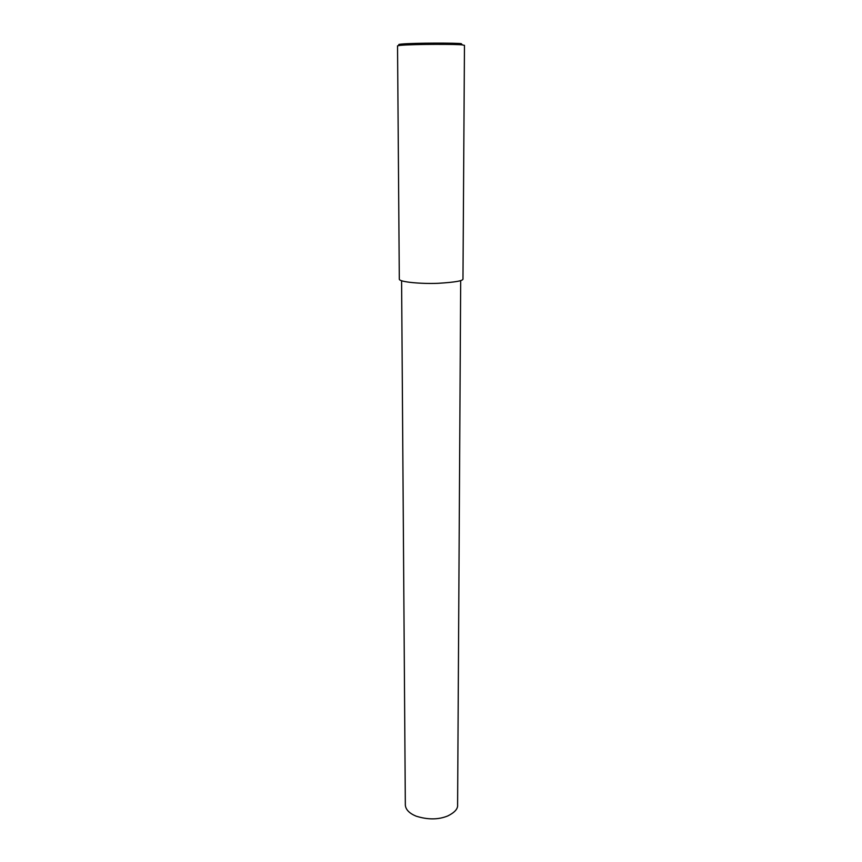 <?xml version="1.0" encoding="UTF-8"?>
<svg xmlns="http://www.w3.org/2000/svg" width="862" height="862" viewBox="0 0 862 862"><rect width="100%" height="100%" fill="white"/><g stroke="black" fill="none" stroke-linecap="round" stroke-linejoin="round"><path stroke-width="1.29" d="M464.467 45.363L462.398 44.932C458.606 44.145 413.749 44.07 400.151 45.363L397.533 45.837L399.311 279.234C399.354 281.993 420.624 284.018 438.101 283.307C455.427 282.262 463.713 280.753 462.969 278.792L464.467 45.363M462.398 44.932L461.278 43.682C457.582 42.906 414.385 42.831 401.25 44.102C398.147 44.425 397.899 44.716 400.485 44.986M460.685 280.549L457.603 804.774C458.045 808.75 454.77 812.467 447.787 815.937C438.424 819.773 427.864 819.848 416.098 816.152C409.342 813.34 405.754 809.666 405.334 805.14L401.595 280.775M400.151 45.363L401.25 44.102"/></g></svg>
